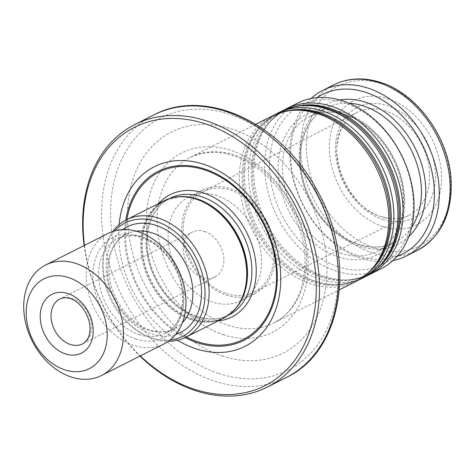 <?xml version="1.0" encoding="UTF-8"?>
<svg xmlns="http://www.w3.org/2000/svg" width="475" height="475" viewBox="0 0 475 475"><rect width="100%" height="100%" fill="white"/><g stroke="black" fill="none" stroke-linecap="round" stroke-linejoin="round"><path stroke-width="0.36" stroke-dasharray="2.38 1.78" d="M382.957 219.48A62.053 46.402 -116.8 0 0 429.911 148.503A62.053 46.402 -116.8 0 0 343.443 119.902A62.053 46.402 -116.8 0 0 382.957 219.48M380.861 216.588A57.641 43.106 -116.8 0 0 390.117 218.583A57.641 43.106 -116.8 0 0 408.951 215.329A57.641 43.106 -116.8 0 0 421.64 144.335A57.641 43.106 -116.8 0 0 356.951 112.444A57.641 43.106 -116.8 0 0 343.164 125.673A57.641 43.106 -116.8 0 0 380.861 216.588M204.588 231.497A25.151 18.81 63.2 0 1 223.102 253.597A25.151 18.81 63.2 0 1 214.932 276.99A25.151 18.81 63.2 0 1 202.576 277.59A25.151 18.81 63.2 0 1 184.068 255.485A25.151 18.81 63.2 0 1 192.238 232.091A25.151 18.81 63.2 0 1 204.588 231.497M217.158 195.67A58.045 43.409 -116.8 0 0 188.652 197.048A58.045 43.409 -116.8 0 0 169.801 251.032A58.045 43.409 -116.8 0 0 212.515 302.041A58.045 43.409 -116.8 0 0 241.021 300.657A58.045 43.409 -116.8 0 0 259.873 246.673A58.045 43.409 -116.8 0 0 217.158 195.67M226.272 295.082A58.045 43.409 -116.8 0 0 254.778 293.704A58.045 43.409 -116.8 0 0 267.336 222.318A58.045 43.409 -116.8 0 0 202.409 190.095A58.045 43.409 -116.8 0 0 183.558 244.079A58.045 43.409 -116.8 0 0 226.272 295.082M226.343 293.514A56.335 42.127 -116.8 0 0 253.792 292.285A56.335 42.127 -116.8 0 0 266.196 222.9A56.335 42.127 -116.8 0 0 202.973 191.728A56.335 42.127 -116.8 0 0 184.923 244.168A56.335 42.127 -116.8 0 0 226.343 293.514M108.193 233.379A61.916 46.301 -116.8 0 0 88.083 290.961A61.916 46.301 -116.8 0 0 133.647 345.367A61.916 46.301 -116.8 0 0 164.053 343.894M114.796 230.844A63.555 47.524 -116.8 0 0 104.482 250.533A63.555 47.524 -116.8 0 0 148.04 336.71A63.555 47.524 -116.8 0 0 151.299 337.909A63.555 47.524 -116.8 0 0 170.008 340.082M112.866 231.426A65.787 49.192 -116.8 0 0 105.04 248.348A65.787 49.192 -116.8 0 0 150.13 337.559A65.787 49.192 -116.8 0 0 153.502 338.8A65.787 49.192 -116.8 0 0 168.393 341.287M164.065 200.8A65.787 49.192 -116.8 0 0 142.702 261.986A65.787 49.192 -116.8 0 0 191.11 319.794A65.787 49.192 -116.8 0 0 223.416 318.226M119.094 224.717A100.617 75.24 -116.8 0 0 177.49 340.254M84.467 245.367A144.732 108.229 -116.8 0 0 140.327 355.888M84.128 245.539A147.054 109.962 -116.8 0 0 139.988 356.06M222.264 356.054A123.832 92.601 -116.8 0 0 315.976 214.403A123.832 92.601 -116.8 0 0 143.414 157.326A123.832 92.601 -116.8 0 0 222.264 356.054M272.246 115.93A92.738 69.35 -116.8 0 0 242.125 202.178A92.738 69.35 -116.8 0 0 310.365 283.67A92.738 69.35 -116.8 0 0 355.912 281.467M284.02 110.063A92.738 69.35 -116.8 0 0 269.83 121.992A92.738 69.35 -116.8 0 0 260.348 208.4A92.738 69.35 -116.8 0 0 324.68 276.432A92.738 69.35 -116.8 0 0 349.588 279.811A92.738 69.35 -116.8 0 0 367.614 275.458M297.516 103.158A92.738 69.35 -116.8 0 0 267.395 189.406A92.738 69.35 -116.8 0 0 335.635 270.892A92.738 69.35 -116.8 0 0 381.182 268.696M382.648 226.45A69.659 52.09 -116.8 0 0 435.361 146.775A69.659 52.09 -116.8 0 0 338.295 114.665A69.659 52.09 -116.8 0 0 382.648 226.45M392.914 260.585A92.738 69.35 63.2 0 1 302.676 204.458A92.738 69.35 63.2 0 1 311.006 98.515M397.112 256.31A89.258 66.743 63.2 0 1 302.937 204.327A89.258 66.743 63.2 0 1 316.932 97.672M337.838 266.659A89.258 66.743 -116.8 0 0 405.389 164.564A89.258 66.743 -116.8 0 0 281.004 123.423A89.258 66.743 -116.8 0 0 337.838 266.659M281.42 111.293A92.738 69.35 -116.8 0 0 251.299 197.541A92.738 69.35 -116.8 0 0 319.538 279.033A92.738 69.35 -116.8 0 0 365.079 276.83M274.853 114.701A92.738 69.35 -116.8 0 0 260.656 126.629A92.738 69.35 -116.8 0 0 251.174 213.037A92.738 69.35 -116.8 0 0 315.507 281.069A92.738 69.35 -116.8 0 0 340.421 284.448A92.738 69.35 -116.8 0 0 358.441 280.096M214.932 276.99L82.638 343.853A25.151 18.81 -116.8 0 0 88.083 312.918A25.151 18.81 -116.8 0 0 59.945 298.953L192.238 232.091M135.862 339.043A56.109 41.96 -116.8 0 0 178.327 274.859A56.109 41.96 -116.8 0 0 100.136 248.995A56.109 41.96 -116.8 0 0 135.862 339.043M139.163 334.602A53.016 39.645 -116.8 0 0 165.199 333.343A53.016 39.645 -116.8 0 0 176.67 268.143A53.016 39.645 -116.8 0 0 117.373 238.711A53.016 39.645 -116.8 0 0 100.154 288.016A53.016 39.645 -116.8 0 0 139.163 334.602M136.266 231.2A53.016 39.645 -116.8 0 0 126.261 234.217A53.016 39.645 -116.8 0 0 109.042 283.522A53.016 39.645 -116.8 0 0 148.052 330.113A53.016 39.645 -116.8 0 0 174.088 328.848A53.016 39.645 -116.8 0 0 182.453 322.584M122.592 229.615A59.209 44.276 -116.8 0 0 108.757 285.285A59.209 44.276 -116.8 0 0 151.472 333.931A59.209 44.276 -116.8 0 0 175.619 334.537M175.839 197.137A65.402 48.907 -116.8 0 0 165.336 200.592L179.39 196.798A65.502 48.984 -116.8 0 0 141.972 252.094A65.502 48.984 -116.8 0 0 191.746 319.218A65.502 48.984 -116.8 0 0 235.725 308.269L224.337 317.33A65.402 48.907 -116.8 0 0 233.35 310.923M168.993 198.746L165.336 200.592A65.402 48.907 -116.8 0 0 144.097 261.416A65.402 48.907 -116.8 0 0 192.221 318.879A65.402 48.907 -116.8 0 0 224.337 317.33L227.994 315.483M196.626 316.653A65.402 48.907 -116.8 0 0 228.742 315.103C219.408 319.734 208.988 320.221 197.475 316.552C176.979 310.11 157.362 288.224 150.427 263.631C141.829 235.636 150.747 207.302 169.741 198.366A65.402 48.907 -116.8 0 0 148.503 259.19A65.402 48.907 -116.8 0 0 196.626 316.653M158.674 203.526A68.495 51.223 -116.8 0 0 150.551 267.532A68.495 51.223 -116.8 0 0 198.336 318.565A68.495 51.223 -116.8 0 0 218.025 320.952M126.884 219.592A93.688 70.062 -116.8 0 0 186.23 337.024M125.786 220.157A94.751 70.852 -116.8 0 0 185.125 337.571M153.68 114.998A147.054 109.962 -116.8 0 0 105.925 251.756A147.054 109.962 -116.8 0 0 214.13 380.974A147.054 109.962 -116.8 0 0 286.342 377.477M218.791 373.475A141.312 105.676 -116.8 0 0 325.731 211.826A141.312 105.676 -116.8 0 0 128.808 146.692A141.312 105.676 -116.8 0 0 218.791 373.475M223.197 334.655A100.48 75.139 -116.8 0 0 299.238 219.723A100.48 75.139 -116.8 0 0 159.22 173.405A100.48 75.139 -116.8 0 0 223.197 334.655M228.095 325.25A92.738 69.35 -116.8 0 0 273.636 323.048A92.738 69.35 -116.8 0 0 293.698 208.994A92.738 69.35 -116.8 0 0 189.97 157.51A92.738 69.35 -116.8 0 0 159.855 243.758A92.738 69.35 -116.8 0 0 228.095 325.25M382.185 83.95A89.644 67.034 63.2 0 1 450.722 189.941A89.644 67.034 63.2 0 1 375.012 248.223A89.644 67.034 63.2 0 1 306.476 142.227A89.644 67.034 63.2 0 1 382.185 83.95M417.252 250.462A92.738 69.35 63.2 0 1 313.53 198.972A92.738 69.35 63.2 0 1 333.593 84.924M408.821 236.58A78.559 58.746 63.2 0 1 310.08 200.717A78.559 58.746 63.2 0 1 339.762 99.946M411.688 227.181A75.46 56.43 63.2 0 1 394.713 242.493A75.46 56.43 63.2 0 1 357.651 244.287A75.46 56.43 63.2 0 1 302.124 177.977A75.46 56.43 63.2 0 1 326.634 107.801A75.46 56.43 63.2 0 1 349.03 103.206M340.225 253.092A75.46 56.43 -116.8 0 0 377.287 251.299A75.46 56.43 -116.8 0 0 393.609 158.502A75.46 56.43 -116.8 0 0 309.207 116.607A75.46 56.43 -116.8 0 0 284.697 186.788A75.46 56.43 -116.8 0 0 340.225 253.092M338.271 256.856A78.559 58.746 -116.8 0 0 397.718 166.998A78.559 58.746 -116.8 0 0 288.248 130.785A78.559 58.746 -116.8 0 0 338.271 256.856M295.575 106.525A91.847 68.679 -116.8 0 0 268.417 123.66A91.847 68.679 -116.8 0 0 259.029 209.237A91.847 68.679 -116.8 0 0 322.739 276.616A91.847 68.679 -116.8 0 0 347.409 279.959A91.847 68.679 -116.8 0 0 377.316 268.256M269.83 121.992L268.417 123.66C277.857 112.694 289.798 106.661 304.226 105.563A91.847 68.679 -116.8 0 0 251.762 183.101A91.847 68.679 -116.8 0 0 321.551 277.216A91.847 68.679 -116.8 0 0 383.224 261.862C373.777 272.828 361.843 278.861 347.409 279.959L349.588 279.811M286.401 111.162A91.847 68.679 -116.8 0 0 259.243 128.298A91.847 68.679 -116.8 0 0 249.856 213.875A91.847 68.679 -116.8 0 0 313.565 281.248A91.847 68.679 -116.8 0 0 338.236 284.596A91.847 68.679 -116.8 0 0 368.143 272.893M260.656 126.629L259.243 128.298C268.684 117.331 280.624 111.298 295.058 110.2A91.847 68.679 -116.8 0 0 242.594 187.732A91.847 68.679 -116.8 0 0 312.378 281.847A91.847 68.679 -116.8 0 0 374.051 266.499C364.61 277.465 352.67 283.498 338.236 284.596L340.421 284.448M343.164 125.673C325.019 151.745 348.044 207.872 381.265 216.671L390.117 218.583M202.409 190.095L188.652 197.048M254.778 293.704L241.021 300.657M253.792 292.285L408.951 215.329M202.973 191.728L356.951 112.444M165.199 333.343C186.046 324.799 189.483 283.747 168.197 257.563C153.823 238.319 131.308 231.016 117.373 238.711L126.261 234.217C110.924 243.111 105.806 259.997 110.895 284.887C116.232 304.766 130.53 323.214 149.75 329.905C158.882 332.779 166.992 332.429 174.088 328.848L165.199 333.343M148.04 336.71L150.13 337.559M104.482 250.533L105.04 248.348M255.77 124.254L189.97 157.51C213.287 147.096 237.726 152.226 263.275 172.888C281.645 188.997 294.262 209.327 301.138 233.878C312.057 272.923 299.179 311.077 273.636 323.048L339.435 289.792M326.634 107.801L309.207 116.607C318.434 111.999 328.7 110.93 339.999 113.406C351.067 115.965 361.552 121.665 371.456 130.5C385.427 143.367 395.046 159.262 400.306 178.19C409.141 209.748 398.774 241.122 377.287 251.299L394.713 242.493C385.486 247.101 375.22 248.17 363.915 245.694C352.854 243.135 342.368 237.435 332.464 228.6C318.493 215.733 308.875 199.838 303.608 180.91C294.773 149.358 305.146 117.978 326.634 107.801"/><path stroke-width="0.71" d="M64.695 369.811A50.308 37.62 -116.8 0 0 102.766 312.265A50.308 37.62 -116.8 0 0 32.662 289.079A50.308 37.62 -116.8 0 0 64.695 369.811M71.108 376.972A61.916 46.301 -116.8 0 0 101.513 375.505A61.916 46.301 -116.8 0 0 114.908 299.357A61.916 46.301 -116.8 0 0 45.659 264.985A61.916 46.301 -116.8 0 0 25.549 322.567A61.916 46.301 -116.8 0 0 71.108 376.972M101.513 375.505L164.053 343.894A61.916 46.301 -116.8 0 0 177.442 267.752A61.916 46.301 -116.8 0 0 108.193 233.379L45.659 264.985M170.008 340.082A63.555 47.524 -116.8 0 0 196.258 258.246A63.555 47.524 -116.8 0 0 114.796 230.844M168.393 341.287A65.787 49.192 -116.8 0 0 185.808 337.238A65.787 49.192 -116.8 0 0 200.04 256.334A65.787 49.192 -116.8 0 0 126.463 219.806A65.787 49.192 -116.8 0 0 112.866 231.426M185.808 337.238L223.416 318.226A65.787 49.192 -116.8 0 0 235.279 308.792A65.787 49.192 -116.8 0 0 237.648 237.328A65.787 49.192 -116.8 0 0 178.701 196.84A65.787 49.192 -116.8 0 0 164.065 200.8L126.463 219.806M177.49 340.254A100.617 75.24 -116.8 0 0 195.676 348.692A100.617 75.24 -116.8 0 0 280.565 284.958A100.617 75.24 -116.8 0 0 206.684 165.353A100.617 75.24 -116.8 0 0 119.094 224.717M140.327 355.888A144.732 108.229 -116.8 0 0 193.913 389.108A144.732 108.229 -116.8 0 0 316.267 286.009A144.732 108.229 -116.8 0 0 189.81 119.926A144.732 108.229 -116.8 0 0 84.467 245.367M139.988 356.06A147.054 109.962 -116.8 0 0 195.195 390.539A147.054 109.962 -116.8 0 0 267.407 387.048A147.054 109.962 -116.8 0 0 299.22 206.203A147.054 109.962 -116.8 0 0 134.746 124.563A147.054 109.962 -116.8 0 0 84.128 245.539M339.435 289.792L355.912 281.467A92.738 69.35 -116.8 0 0 372.637 268.167A92.738 69.35 -116.8 0 0 375.968 167.414A92.738 69.35 -116.8 0 0 292.873 110.348A92.738 69.35 -116.8 0 0 272.246 115.93L255.77 124.254M367.614 275.458A92.738 69.35 -116.8 0 0 370.221 274.229A92.738 69.35 -116.8 0 0 390.284 160.182A92.738 69.35 -116.8 0 0 286.556 108.692A92.738 69.35 -116.8 0 0 284.02 110.063M370.221 274.229L381.182 268.696A92.738 69.35 -116.8 0 0 401.244 154.642A92.738 69.35 -116.8 0 0 297.516 103.158L286.556 108.692M311.006 98.515A92.738 69.35 63.2 0 1 322.739 90.41A92.738 69.35 63.2 0 1 368.279 88.207A92.738 69.35 63.2 0 1 436.525 169.694A92.738 69.35 63.2 0 1 406.404 255.942A92.738 69.35 63.2 0 1 392.914 260.585M316.932 97.672A89.258 66.743 63.2 0 1 366.077 92.441A89.258 66.743 63.2 0 1 432.577 174.794A89.258 66.743 63.2 0 1 397.112 256.31M358.441 280.096A92.738 69.35 -116.8 0 0 361.048 278.867L365.079 276.83A92.738 69.35 -116.8 0 0 381.811 263.53A92.738 69.35 -116.8 0 0 385.142 162.777A92.738 69.35 -116.8 0 0 302.047 105.711A92.738 69.35 -116.8 0 0 281.42 111.293L277.382 113.329A92.738 69.35 -116.8 0 0 274.853 114.701M361.048 278.867A92.738 69.35 -116.8 0 0 381.11 164.819A92.738 69.35 -116.8 0 0 277.382 113.329M70.288 344.446A25.151 18.81 -116.8 0 0 82.638 343.853C87.94 340.777 90.393 335.118 89.995 326.877C89.003 312.14 77.461 300.093 69.997 298.549C66.678 297.362 63.329 297.498 59.945 298.953A25.151 18.81 -116.8 0 0 51.781 322.347A25.151 18.81 -116.8 0 0 70.288 344.446M65.39 353.857A32.894 24.599 -116.8 0 0 90.286 316.231A32.894 24.599 -116.8 0 0 44.448 301.073A32.894 24.599 -116.8 0 0 65.39 353.857M182.453 322.584A53.016 39.645 -116.8 0 0 185.559 263.655A53.016 39.645 -116.8 0 0 136.266 231.2M175.619 334.537A59.209 44.276 -116.8 0 0 193.355 259.712A59.209 44.276 -116.8 0 0 122.592 229.615M235.279 308.792L235.725 308.269A65.502 48.984 -116.8 0 0 238.082 237.108A65.502 48.984 -116.8 0 0 179.39 196.798L178.701 196.84M233.35 310.923A65.402 48.907 -116.8 0 0 238.486 236.9A65.402 48.907 -116.8 0 0 175.839 197.137M227.994 315.483L228.742 315.103A65.402 48.907 -116.8 0 0 242.891 234.674A65.402 48.907 -116.8 0 0 169.741 198.366L168.993 198.746M218.025 320.952A68.495 51.223 -116.8 0 0 246.792 232.703A68.495 51.223 -116.8 0 0 158.674 203.526M186.23 337.024A93.688 70.062 -116.8 0 0 197.333 341.65A93.688 70.062 -116.8 0 0 276.212 284.561A93.688 70.062 -116.8 0 0 211.559 172.544A93.688 70.062 -116.8 0 0 126.884 219.592M185.125 337.571A94.751 70.852 -116.8 0 0 197.178 342.677A94.751 70.852 -116.8 0 0 276.978 284.626A94.751 70.852 -116.8 0 0 211.007 171.416A94.751 70.852 -116.8 0 0 125.786 220.157M267.407 387.048L286.342 377.477A147.054 109.962 -116.8 0 0 318.155 196.632A147.054 109.962 -116.8 0 0 153.68 114.998L134.746 124.563M322.739 90.41L333.593 84.924A92.738 69.35 63.2 0 1 379.133 82.721A92.738 69.35 63.2 0 1 447.373 164.213A92.738 69.35 63.2 0 1 417.252 250.462L406.404 255.942M339.762 99.946A78.559 58.746 63.2 0 1 365.649 102.244A78.559 58.746 63.2 0 1 421.141 162.818A78.559 58.746 63.2 0 1 408.821 236.58M349.03 103.206A75.46 56.43 63.2 0 1 363.69 106.008A75.46 56.43 63.2 0 1 414.782 158.021A75.46 56.43 63.2 0 1 411.688 227.181M377.316 268.256A91.847 68.679 -116.8 0 0 387.713 161.482A91.847 68.679 -116.8 0 0 295.575 106.525M381.811 263.53L383.224 261.862A91.847 68.679 -116.8 0 0 386.525 162.082A91.847 68.679 -116.8 0 0 304.226 105.563L302.047 105.711M368.143 272.893A91.847 68.679 -116.8 0 0 378.539 166.119A91.847 68.679 -116.8 0 0 286.401 111.162M372.637 268.167L374.051 266.499A91.847 68.679 -116.8 0 0 377.352 166.719A91.847 68.679 -116.8 0 0 295.058 110.2L292.873 110.348M286.342 377.477C344.589 350.312 357.129 255.55 314.444 185.707C278.504 121.398 204.529 87.673 153.68 114.998M333.593 84.924C348.128 77.835 363.874 77.033 380.831 82.513C417.299 93.818 448.697 137.495 451.066 179.473C452.645 212.99 441.376 236.651 417.252 250.462"/></g></svg>
